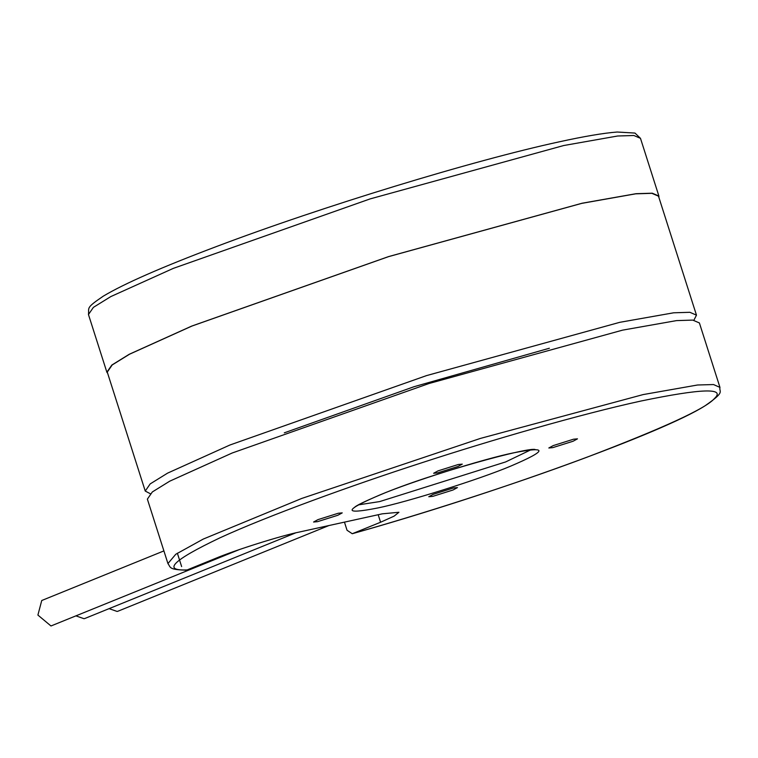 <?xml version="1.0" encoding="UTF-8"?>
<svg xmlns="http://www.w3.org/2000/svg" width="758" height="758" viewBox="0 0 758 758"><rect width="100%" height="100%" fill="white"/><g stroke="black" fill="none" stroke-linecap="round" stroke-linejoin="round"><path stroke-width="1.14" d="M344.454 522.129L347.041 530.259L352.252 533.727L380.582 522.243L378.185 514.729M352.622 533.604C417.781 515.326 511.299 485.565 586.18 457.51C663.032 428.223 705.755 408.581 714.368 398.604C726.098 387.67 701.69 388.466 641.154 400.991C580.808 414.105 490.862 440.19 421.382 462.901C351.646 485.433 267.688 515.857 219.706 537.943C172.767 560.342 161.928 571.001 187.207 569.902L215.177 558.542C234.648 550.299 281.085 535.679 299.618 531.974L382.326 513.82L398.935 512.266L394.094 516.151L380.582 522.243M317.981 519.628L313.575 522.025L317.564 521.656L337.831 515.269L342.237 512.882L338.248 513.251L317.981 519.628M458.287 464.502L438.029 470.879L433.623 473.276L437.612 472.897L457.87 466.521L462.276 464.133L458.287 464.502M573.086 441.241L577.482 438.844L573.503 439.214L553.236 445.59L548.83 447.987L552.819 447.618L573.086 441.241M432.771 496.367L453.038 489.99L457.444 487.593L453.455 487.962L433.188 494.349L428.782 496.736L432.771 496.367M187.207 569.902L185.71 570.168M181.636 566.567L177.363 553.179M147.374 499.124L152.32 491.961L169.735 481.178L232.194 453L429.056 383.501L622.593 330.137L676.543 320.606L692.774 320.094L699.397 322.946L719.958 387.395L713.534 384.552L697.55 384.998L643.163 394.577L480.401 438.418L301.712 498.451L203.239 539.08L175.78 554.259L167.935 563.564L147.374 499.124M107.674 373.343L106.869 372.216L111.824 365.053L129.23 354.28L191.698 326.092L388.56 256.602L582.097 203.229L636.038 193.697L652.278 193.195L658.891 196.047L658.901 197.431M284.297 432.837L414.095 386.694L549.379 348.235M693.892 320.227L696.469 315.148L689.856 312.296L673.644 312.798L619.779 322.321L426.517 375.608L229.939 445.003L167.565 473.144L150.179 483.907L145.242 491.061L150.283 493.714M145.242 491.061L107.266 372.093L112.212 364.939L129.599 354.175L191.973 326.035L388.551 256.64L581.812 203.352L635.678 193.83L651.889 193.328L658.494 196.17L696.469 315.148M76.018 615.903L84.053 618.717L85.048 618.405L295.696 532.865M109.105 608.636L117.139 611.46L118.134 611.147L328.953 525.531M163.899 550.905L41.747 600.507L37.9 615.06L50.975 625.975L239.31 549.588M510.665 466.142C479.994 479.132 406.856 502.156 377.664 507.993C342.701 514.862 343.62 510.437 380.402 494.728C411.063 481.728 484.21 458.713 513.393 452.877C548.356 446.007 547.447 450.432 510.665 466.142M106.869 372.216L88.459 314.523L93.405 307.36L110.82 296.577L173.279 268.389L370.141 198.899L563.687 145.536L617.628 136.004L633.859 135.493L640.482 138.344L658.891 196.047M530.752 449.864L505.633 461.935L379.673 501.578L358.354 504.885M185.985 570.158C168.323 569.646 170.844 567.363 167.935 563.564M352.252 533.727C491.345 494.794 662.956 432.714 705.13 405.738C725.832 391.299 718.878 392.511 719.958 387.395M88.459 314.523C89.368 307.416 85.095 308.525 103.278 296.17C124.123 283.681 161.852 267.138 216.475 246.53C321.392 206.792 473.248 160.393 558.968 141.888C584.247 136.345 603.652 133.057 617.183 132.025L634.977 133.076L640.482 138.344M354.412 507.528C355.606 505.832 364.399 501.531 380.781 494.614C429.35 473.911 532.088 445.78 535.499 449.731"/></g></svg>
